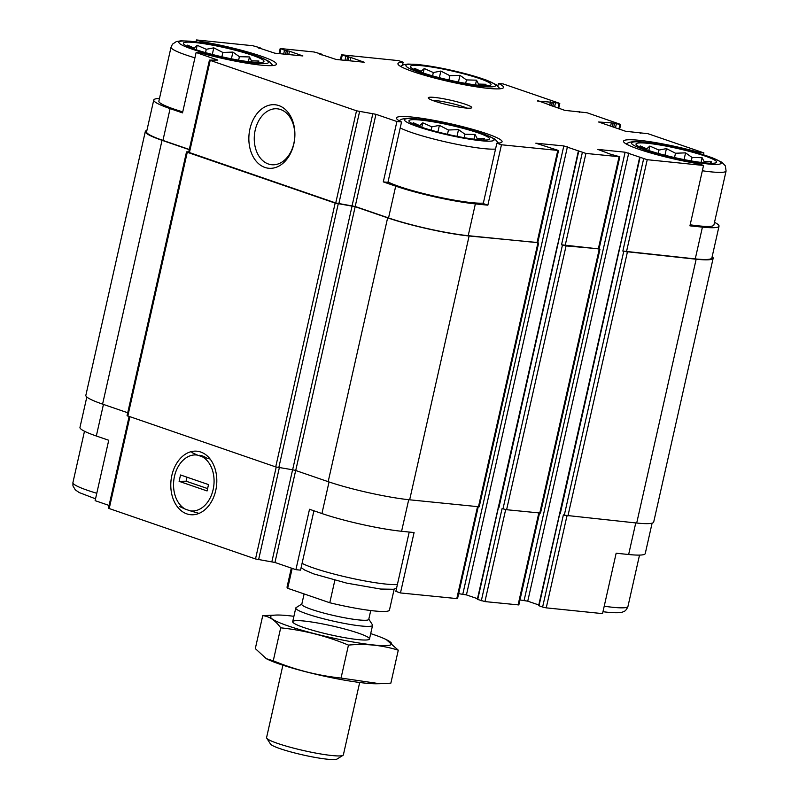 <?xml version="1.0" encoding="UTF-8"?>
<svg xmlns="http://www.w3.org/2000/svg" width="799" height="799" viewBox="0 0 799 799"><rect width="100%" height="100%" fill="white"/><g stroke="black" fill="none" stroke-linecap="round" stroke-linejoin="round"><path stroke-width="1.2" d="M252.104 62.092A41.328 4.754 12.7 0 0 262.961 62.152A41.328 4.754 12.7 0 0 224.719 47.69A41.328 4.754 12.7 0 0 183.97 44.344A41.328 4.754 12.7 0 0 211.515 54.252A41.328 4.754 12.7 0 0 252.104 62.092M188.304 46.801L187.565 45.153L194.097 48.07L197.193 45.293L206.272 49.308L213.792 47.84L222.851 52.464L232.918 52.095L239.4 56.689L249.458 56.939L251.495 60.844L258.966 61.054L257.518 62.492M477.702 139.625A41.328 4.754 12.7 0 0 488.559 139.685A41.328 4.754 12.7 0 0 450.316 125.223A41.328 4.754 12.7 0 0 409.567 121.887A41.328 4.754 12.7 0 0 437.113 131.795A41.328 4.754 12.7 0 0 477.702 139.625M413.902 124.334L413.173 122.696L419.705 125.603L422.791 122.836L431.869 126.851L439.39 125.373L448.449 130.007L458.516 129.638L465.008 134.232L475.055 134.472L477.093 138.387L484.564 138.587L483.115 140.025M704.748 162.856A41.328 4.754 12.7 0 0 715.614 162.916A41.328 4.754 12.7 0 0 677.372 148.454A41.328 4.754 12.7 0 0 636.613 145.118A41.328 4.754 12.7 0 0 664.159 155.026A41.328 4.754 12.7 0 0 704.748 162.856M640.958 147.565L640.219 145.927L646.751 148.834L649.837 146.067L658.915 150.082L666.436 148.604L675.505 153.238L685.572 152.869L692.054 157.453L702.101 157.703L704.149 161.618L711.619 161.817L710.171 163.256M479.15 85.323A41.328 4.754 12.7 0 0 490.017 85.383A41.328 4.754 12.7 0 0 451.765 70.911A41.328 4.754 12.7 0 0 411.016 67.575A41.328 4.754 12.7 0 0 438.561 77.483A41.328 4.754 12.7 0 0 479.15 85.323M415.36 70.032L414.621 68.384L421.153 71.301L424.239 68.524L433.318 72.539L440.838 71.071L449.897 75.695L459.974 75.326L466.456 79.92L476.504 80.16L478.541 84.075L486.022 84.285L484.564 85.713M159.48 98.477A57.728 6.632 -167.3 0 0 153.748 100.015A57.728 6.632 -167.3 0 0 170.107 108.624L182.512 112.889L196.125 52.494L200.759 52.974A54.122 6.222 12.7 0 0 276.464 64.22A54.122 6.222 12.7 0 0 201.068 41.538L196.454 39.95L196.025 41.848M200.839 42.527L201.068 41.538M402.476 65.178L403.145 62.212L398.531 60.624L342.222 54.861L341.473 54.911L340.344 59.895M497.887 85.962L498.456 83.426L503.09 83.905L559.04 103.131L552.229 102.322L551.45 105.788M103.441 404.424L96.329 436.004L108.734 440.269L95.121 500.653L109.073 505.447M408.708 499.705L401.587 531.275L414.082 532.553L400.469 592.948L395.855 591.36L409.218 532.054M313.917 510.791L300.544 570.146L295.91 569.667L309.513 509.273L321.927 513.537A57.728 6.632 -167.3 0 0 401.587 531.275M483.245 203.585L496.858 143.201L501.462 144.779L487.859 205.173L483.245 203.585M383.29 181.892L387.934 182.372L401.547 121.977L396.903 121.508L383.29 181.892L395.705 186.157L388.544 217.947L355.185 206.482L335.74 202.976L188.664 152.289L209.438 60.115L217.817 60.085L196.125 52.494M699.015 153.408L699.235 152.439A54.122 6.222 12.7 0 0 623.53 141.193A54.122 6.222 12.7 0 0 698.935 163.875L703.539 165.453L689.937 225.847L702.421 227.126L695.26 258.906L622.84 251.066L623.739 251.375L564.294 515.185L563.385 514.876L542.611 607.05L538.636 605.612L559.69 513.407M703.46 154.746L703.879 152.909L699.235 152.439M566.97 515.854L546.236 607.859L602.546 613.622L616.149 553.228L628.643 554.506A57.728 6.632 -167.3 0 0 645.252 553.547L652.104 523.155M478.231 506.816L457.527 598.661L400.469 592.948M295.91 569.667L274.956 562.466L255.51 558.96L108.434 508.274L129.108 416.529M96.329 436.004A57.728 6.632 -167.3 0 1 79.97 427.395L86.821 397.003M546.236 607.859L542.611 607.05M538.776 604.963L527.749 601.178L519.959 599.939M539.535 513.088L518.841 604.933L484.933 601.587L477.333 599.34L498.386 507.135M477.472 598.691L466.436 594.905L458.656 593.667M537.787 242.546L469.113 235.995A59.036 6.782 -167.3 0 1 387.635 217.847L355.175 206.701L295.72 470.511L328.179 481.667A59.036 6.782 -167.3 0 0 409.657 499.804L479.21 506.796L538.656 242.986M703.539 165.453L647.23 159.7L625.118 152.21L597.872 149.423L610.496 154.197L619.834 156.774L585.927 153.428L563.814 145.937L535.819 143.191L558.531 150.502L537.757 242.676L468.204 235.685A57.728 6.632 -167.3 0 1 388.544 217.947M189.293 149.463L162.936 140.404A57.728 6.632 -167.3 0 1 146.587 131.805L153.748 100.015M189.253 149.673L162.037 140.314A59.036 6.782 -167.3 0 1 145.308 131.515A59.036 6.782 -167.3 0 1 146.896 130.417M355.175 206.701L335.161 203.106L187.266 152.269L186.517 151.88L188.764 151.84M714.516 222.322A57.728 6.632 -167.3 0 1 719.03 226.167L711.869 257.957A57.728 6.632 -167.3 0 1 695.26 258.906M712.179 256.569A59.036 6.782 -167.3 0 1 713.147 258.247A59.036 6.782 -167.3 0 1 696.159 259.226L623.739 251.375M599.09 248.819L566.062 245.912L561.537 244.794L599.06 248.948L619.834 156.774M639.999 157.653L560.229 513.787L559.41 513.437M560.229 513.787L559.67 513.497L619.105 249.777M578.696 151.381L498.926 507.515L498.097 507.165M498.926 507.515L498.366 507.225L557.802 243.505M200.779 452.044A31.91 22.911 -84.2 0 0 171.316 491.884A31.91 22.911 -84.2 0 0 209.328 504.948A31.91 22.911 -84.2 0 0 200.779 452.044M196.454 39.95L252.764 45.713L259.995 47.76L258.586 48.04M258.626 47.84L274.876 53.203L302.881 55.95L289.498 51.216L288.729 54.622M289.498 51.216L284.514 50.267L280.918 48.589L314.067 51.985L321.298 54.032L319.89 54.312M319.93 54.112L336.179 59.476L364.184 62.222L350.801 57.488L350.032 60.894M350.801 57.488L341.473 54.911M552.229 102.322L537.617 101.034M703.879 152.909L647.929 133.683L625.677 131.296L598.611 121.997L611.335 122.856L620.693 124.454L587.015 112.749L564.773 110.362L537.707 100.624M599.959 249.258L540.514 513.068L506.606 509.722L502.082 508.603L481.308 600.778M352.089 205.962L292.634 469.772L295.72 470.511M292.634 469.772L275.705 466.916L127.061 415.69L186.517 151.88M127.72 412.763L102.582 404.124A59.036 6.782 -167.3 0 1 85.853 395.325L145.308 131.515M713.147 258.247L653.692 522.057A59.036 6.782 -167.3 0 1 636.703 523.035L564.294 515.185M619.225 249.827L639.629 157.453M557.922 243.555L578.326 151.181M558.531 150.502L501.462 144.779M395.705 186.157A57.728 6.632 -167.3 0 0 475.365 203.895L487.859 205.173M396.903 121.508L375.959 114.307L355.185 206.482M209.438 60.115L356.514 110.801L375.959 114.307M278.851 105.588A31.91 22.911 -84.2 0 0 249.388 145.438A31.91 22.911 -84.2 0 0 287.4 158.502A31.91 22.911 -84.2 0 0 278.851 105.588M719.03 226.167A57.728 6.632 -167.3 0 1 702.421 227.126M465.338 107.975A22.302 2.567 12.7 0 0 471.55 107.865A22.302 2.567 12.7 0 0 450.566 100.205A22.302 2.567 12.7 0 0 428.324 98.127A22.302 2.567 12.7 0 0 442.546 103.52A22.302 2.567 12.7 0 0 465.338 107.975M496.858 143.201A54.122 6.222 12.7 0 0 502.072 141.753A54.122 6.222 12.7 0 0 450.636 123.795A54.122 6.222 12.7 0 0 396.474 117.962A54.122 6.222 12.7 0 0 401.547 121.977M403.145 62.212A54.122 6.222 12.7 0 0 397.932 63.65A54.122 6.222 12.7 0 0 449.358 81.618A54.122 6.222 12.7 0 0 503.52 87.451A54.122 6.222 12.7 0 0 498.456 83.426M206.581 458.057A28.095 20.175 -84.2 0 0 202.576 455.999A28.095 20.175 -84.2 0 0 199.301 455.28M280.659 109.553A28.095 20.175 -84.2 0 0 277.383 108.824A28.095 20.175 -84.2 0 0 254.452 134.721A28.095 20.175 -84.2 0 0 271.66 164.724A28.095 20.175 -84.2 0 0 294.292 141.143A28.095 20.175 -84.2 0 0 280.659 109.553M388.034 181.932A52.474 6.032 12.7 0 0 471.76 202.656A52.474 6.032 12.7 0 0 483.355 203.096M272.938 65.568L269.283 61.523L258.836 56.669L224.779 47.111L190.282 41.188L180.844 40.839L176.329 41.588L172.474 44.185L171.046 47.141L158.871 101.173A52.474 6.032 12.7 0 0 182.741 111.87M702.341 170.766A52.474 6.032 12.7 0 0 710.99 171.855A52.474 6.032 12.7 0 0 726.081 170.986L713.906 225.018A52.474 6.032 -167.3 0 1 698.805 225.887A52.474 6.032 -167.3 0 1 690.166 224.799M466.766 108.105A19.675 2.257 12.7 0 0 449.927 103.041A19.675 2.257 12.7 0 0 432.529 100.394M420.943 72.21L421.153 71.301M423.23 72.999L424.239 68.524M432.569 75.865L433.318 72.539M439.35 77.693L440.838 71.071M448.928 80.01L449.897 75.695M458.456 82.047L459.974 75.326M465.677 83.396L466.456 79.92M475.445 84.884L476.504 80.16M478.281 85.223L478.541 84.075M646.541 149.753L646.751 148.834M648.828 150.542L649.837 146.067M658.166 153.398L658.915 150.082M664.948 155.226L666.436 148.604M674.526 157.553L675.505 153.238M684.054 159.58L685.572 152.869M691.275 160.929L692.054 157.453M701.043 162.427L702.101 157.703M703.889 162.766L704.149 161.618M419.495 126.522L419.705 125.603M421.782 127.311L422.791 122.836M431.12 130.167L431.869 126.851M437.892 131.995L439.39 125.373M447.48 134.322L448.449 130.007M457.008 136.349L458.516 129.638M464.219 137.698L465.008 134.232M473.987 139.196L475.055 134.472M476.833 139.535L477.093 138.387M193.897 48.979L194.097 48.07M196.184 49.768L197.193 45.293M205.523 52.634L206.272 49.308M212.294 54.462L213.792 47.84M221.882 56.779L222.851 52.464M231.4 58.816L232.918 52.095M238.621 60.165L239.4 56.689M248.389 61.663L249.458 56.939M251.236 62.002L251.495 60.844M291.325 568.089L287.061 587.005A52.474 6.032 12.7 0 0 287.7 588.294L329.787 602.756A52.474 6.032 12.7 0 0 389.453 610.076L394.167 589.143M287.7 588.294L292.184 568.389M329.787 602.756L334.851 580.244M282.896 665.187L266.576 737.577A39.361 4.524 12.7 0 0 266.716 738.146L270.511 744.059A34.327 3.945 12.7 0 0 303.011 754.955A34.327 3.945 12.7 0 0 337.038 759.05L343.001 755.335A39.361 4.524 12.7 0 0 343.37 754.885L359.68 682.496M266.716 738.146A39.361 4.524 12.7 0 0 303.98 750.651A39.361 4.524 12.7 0 0 343.001 755.335M301.832 604.044L296.139 607.59A39.361 4.524 12.7 0 0 295.77 608.039A39.361 4.524 12.7 0 0 333.173 621.103A39.361 4.524 12.7 0 0 372.564 625.347A39.361 4.524 12.7 0 0 372.424 624.778L368.808 619.135M304.109 593.927L301.782 604.274A34.327 3.945 12.7 0 0 334.401 615.669A34.327 3.945 12.7 0 0 368.748 619.365L370.746 610.536M266.317 658.706L267.275 659.175A61.992 7.121 12.7 0 0 320.928 675.415A61.992 7.121 12.7 0 0 376.369 683.764L379.685 683.714L341.043 678.061C317.702 675.604 295.111 669.842 273.268 660.783L266.317 658.696L255.31 648.598L262.741 615.639C269.473 616.399 275.455 620.463 280.699 627.824C304.029 630.281 326.621 636.044 348.464 645.103C365.602 643.485 382.202 645.183 398.282 650.196L386.317 639.619A61.992 7.121 12.7 0 0 374.002 634.716A61.992 7.121 12.7 0 0 370.696 633.607M398.282 650.196L390.851 683.165L379.685 683.714M341.043 678.061L348.464 645.103M293.912 616.309A61.992 7.121 12.7 0 0 277.223 615.03L262.741 615.639M273.268 660.783L280.699 627.824M358.342 633.118A39.361 4.524 12.7 0 0 314.866 622.521A39.361 4.524 12.7 0 0 292.843 622.241A39.361 4.524 12.7 0 0 330.097 634.736A39.361 4.524 12.7 0 0 369.118 639.43A39.361 4.524 12.7 0 0 358.342 633.118M277.223 615.03A61.992 7.121 12.7 0 0 329.528 637.282A61.992 7.121 12.7 0 0 386.317 639.619M191.86 452.544L197.503 455.12A28.095 20.175 -84.2 0 0 174.482 476.314A28.095 20.175 -84.2 0 0 185.328 509.153L179.685 506.576M179.106 481.328L180.534 474.976L208.509 484.594L207.081 490.946L179.106 481.328L186.107 481.198L207.61 488.589M185.328 509.153L190.112 510.801A28.095 20.175 -84.2 0 0 213.133 489.597A28.095 20.175 -84.2 0 0 202.287 456.768L197.503 455.12M210.157 459.065L202.287 456.768M190.112 510.801L198.851 513.338M187.006 477.193L186.107 481.198M477.502 506.746L456.778 598.711M329.038 481.957L321.927 513.537M295.68 470.491L274.956 562.466M635.754 522.936L628.643 554.506M292.594 469.762L271.87 561.727M279.33 467.735L258.606 559.699M276.214 467.075L255.51 558.96M129.887 416.798L109.183 508.663M284.514 50.267L283.655 54.102M280.908 49.029L279.85 53.713M345.817 56.539L344.958 60.374M342.212 55.301L341.153 59.985M559.03 103.57L558.022 108.045M555.395 103.191L554.576 106.856M550.421 101.922L549.692 105.178M619.944 124.504L618.935 128.979M616.309 124.135L615.48 127.79M611.335 122.856L610.606 126.112M643.614 158.891L622.84 251.066M559.779 513.637L539.005 605.812M628.743 153.008L527.749 601.178M625.118 152.21L524.124 600.369M538.806 513.018L518.082 604.983M505.667 509.582L484.933 601.587M562.436 245.103L502.98 508.913M582.311 152.619L561.537 244.794M498.476 507.365L477.702 599.54M567.44 146.736L466.436 594.905M563.814 145.937L462.821 594.096M537.907 243.026L478.451 506.846M469.113 235.995L409.657 499.804M387.635 217.847L328.179 481.667M338.247 203.845L278.791 467.655M335.161 203.106L275.705 466.916M187.266 152.269L127.81 416.089M162.037 140.314L102.582 404.124M696.159 259.226L636.703 523.035M627.365 252.184L567.909 515.994M599.21 249.298L539.754 513.118M566.062 245.912L506.606 509.722M557.772 150.542L536.998 242.716M475.365 203.895L468.204 235.685M372.863 113.568L352.089 205.743M359.6 111.54L338.826 203.715M356.514 110.801L335.74 202.976M210.177 60.504L189.403 152.679M170.107 108.624L162.936 140.404M259.995 47.98L259.875 48.479M287.69 50.806L286.871 54.432M286.332 50.667L285.513 54.292M321.298 54.252L321.178 54.751M348.993 57.079L348.174 60.704M347.635 56.939L346.816 60.564M553.587 102.791L552.808 106.247M579.754 111.79L579.635 112.319M614.501 123.725L613.722 127.191M613.143 123.266L612.364 126.721M640.668 132.724L640.548 133.253M647.23 159.7L626.456 251.875M619.075 156.814L598.301 248.988M585.927 153.428L565.153 245.603M604.214 606.211A52.474 6.032 12.7 0 0 612.853 607.3A52.474 6.032 12.7 0 0 627.954 606.431C626.676 609.557 625.138 611.325 623.34 611.724C622.261 612.224 620.014 613.392 607.679 612.274L602.975 611.724M302.082 563.345A52.474 6.032 12.7 0 0 385.807 584.069A52.474 6.032 12.7 0 0 397.403 584.518M707.904 163.945A45.923 5.273 12.7 0 0 688.059 150.482A45.923 5.273 12.7 0 0 633.008 144.849A45.923 5.273 12.7 0 0 707.904 163.945M400.209 127.9A52.474 6.032 12.7 0 0 483.934 148.624A52.474 6.032 12.7 0 0 495.53 149.063M480.858 140.714A45.923 5.273 12.7 0 0 461.013 127.251A45.923 5.273 12.7 0 0 405.952 121.618A45.923 5.273 12.7 0 0 480.858 140.714M95.54 498.826L79.191 492.554L75.286 489.837L72.939 485.842L72.919 482.586A52.474 6.032 12.7 0 0 96.789 493.283M482.306 86.402A45.923 5.273 12.7 0 0 462.461 72.939A45.923 5.273 12.7 0 0 407.4 67.306A45.923 5.273 12.7 0 0 482.306 86.402M171.046 47.141A52.474 6.032 12.7 0 0 194.916 57.828M255.261 63.171A45.923 5.273 12.7 0 0 235.415 49.708A45.923 5.273 12.7 0 0 180.354 44.075A45.923 5.273 12.7 0 0 255.261 63.171M260.364 47.95L260.224 48.599M280.159 48.639L279.041 53.623M321.667 54.222L321.528 54.871M559.789 103.52L558.711 108.284M579.385 111.59L579.235 112.279M620.693 124.454L619.625 129.218M640.299 132.524L640.139 133.213M627.954 606.431L639.52 555.095M396.524 588.394L393.428 589.272L380.624 589.043L346.696 583.12L313.857 573.942L304.789 570.096L301.123 567.61M726.081 170.986L725.332 165.832L721.936 162.287L711.49 157.443L677.432 147.885L642.935 141.962L633.497 141.603L628.983 142.362L626.146 143.92M498.536 143.101L494.881 139.056L484.434 134.212L450.386 124.654L415.88 118.731L406.441 118.372L401.927 119.131L399.091 120.689M72.919 482.586L84.484 431.25M499.984 88.799L496.339 84.754L485.882 79.9L451.834 70.342L417.328 64.419L407.899 64.06L403.385 64.819L400.539 66.387M369.488 638.98L372.564 625.347M292.694 621.672L295.77 608.039"/></g></svg>
